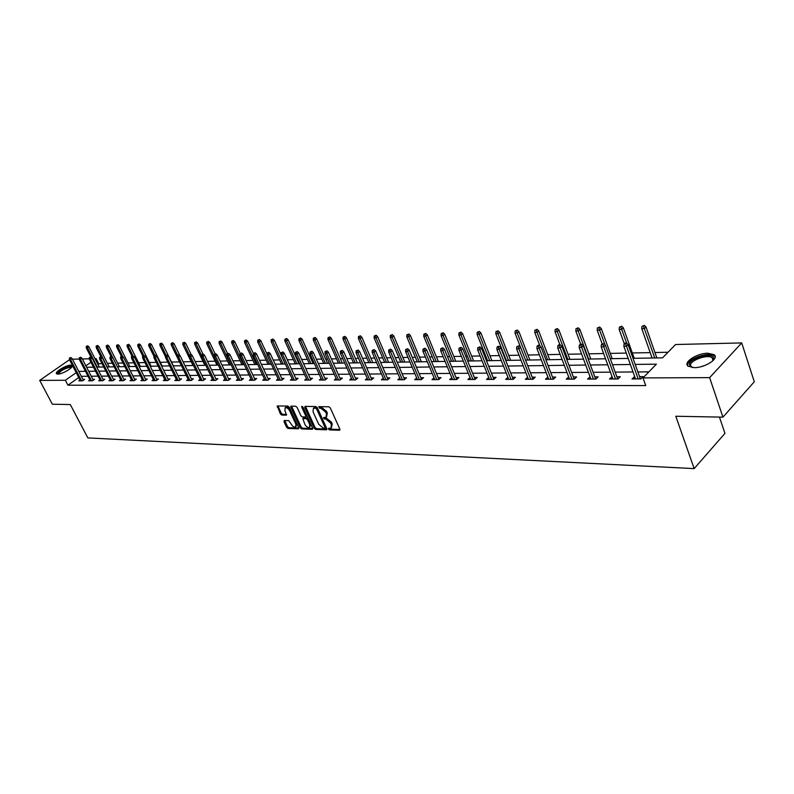 <?xml version="1.0" encoding="UTF-8"?>
<svg xmlns="http://www.w3.org/2000/svg" width="794" height="794" viewBox="0 0 794 794"><rect width="100%" height="100%" fill="white"/><g stroke="black" fill="none" stroke-linecap="round" stroke-linejoin="round"><path stroke-width="1.19" d="M328.498 429.078L329.51 429.911L339.445 430.259L339.862 429.117L330.334 407.977L328.865 406.776L318.751 406.657L319.694 408.255L320.965 408.275L325.639 412.086L326.433 413.843L326.066 417.316L323.674 417.525L323.595 418.279L325.897 419.143L330.562 422.964L331.346 424.711L330.989 428.135L328.577 428.333L328.498 429.078M329.371 428.303L330.393 429.157L339.981 429.485M319.535 406.617L321.858 407.53L320.965 408.275M324.468 417.495L326.781 418.398L325.897 419.143M70.735 365.131L72.075 365.458C74.408 366.997 62.448 374.292 57.853 374.113L56.543 373.785C54.27 372.197 66.12 364.992 70.735 365.131M707.811 353.221L714.024 354.63C719.721 358.263 705.191 367.86 694.214 367.652L688.17 366.233C682.592 362.53 696.874 353.132 707.811 353.221M284.321 420.532L283.984 421.634L286.624 427.301L288.014 428.452L298.346 428.82L298.713 427.718L289.244 407.233L287.835 406.071L277.255 405.952L280.381 413.922L281.781 415.073L286.436 415.123L284.937 410.627L285.175 407.779C286.783 407.411 288.262 408.394 289.631 410.726L295.864 424.195L295.616 426.993C294.018 427.361 292.529 426.378 291.16 424.046L288.728 420.661L284.321 420.532M633.026 358.332L662.563 357.846L675.555 344.527L741.705 342.919L754.3 381.765L722.937 417.148L675.803 416.245L694.154 468.609L87.836 437.911L70.289 404.553L52.344 404.206L39.7 380.386L69.495 359.712M722.937 417.148L709.628 377.636L642.991 377.904L656.4 364.158L635.21 364.426M78.755 377.537L67.927 385.189L645.721 385.566L642.991 377.904M67.927 385.189L65.356 380.276L39.7 380.386M314.206 428.244L315.635 429.425L326.433 429.802L326.83 428.681L317.332 407.739L315.873 406.558L305.085 406.369L304.707 407.511L314.206 428.244L315.079 427.5L316.508 428.681L326.949 429.038M312.241 429.306L301.67 428.929L300.261 427.768L290.793 407.262L290.892 406.191L295.636 406.21L297.065 407.372L300.926 415.768L302.345 416.929L305.63 416.949L305.73 415.877L301.71 407.114L301.78 406.359L302.971 407.143L312.618 428.194L312.241 429.306L312.757 428.869M694.154 468.609L724.952 433.385L719.443 417.078M648.906 371.85L637.89 371.939M633.046 371.969L615.181 372.118M610.407 372.148L593.108 372.287M588.404 372.326L571.65 372.455M567.005 372.495L550.768 372.614M546.183 372.654L530.452 372.783M525.926 372.813L510.661 372.932M506.195 372.972L491.397 373.081M486.99 373.12L472.619 373.23M468.271 373.269L454.327 373.379M450.029 373.408L436.492 373.517M432.244 373.547L419.103 373.656M414.905 373.686L402.131 373.785M397.983 373.815L385.576 373.914M381.477 373.944L369.409 374.043M365.359 374.073L353.628 374.163M349.628 374.192L338.224 374.282M334.264 374.321L323.168 374.401M319.248 374.431L308.449 374.52M304.578 374.55L294.068 374.629M290.247 374.659L280.014 374.738M276.223 374.768L266.258 374.847M262.516 374.877L252.81 374.957M249.108 374.986L239.649 375.056M235.987 375.086L226.776 375.165M223.144 375.185L214.162 375.264M210.579 375.284L201.825 375.354M198.272 375.383L189.736 375.453M186.213 375.483L177.896 375.542M174.412 375.572L166.293 375.631M162.849 375.661L154.929 375.721M151.515 375.751L143.783 375.81M140.399 375.84L132.856 375.899M129.511 375.919L122.147 375.979M118.832 376.009L111.646 376.068M108.361 376.088L101.344 376.148M98.089 376.167L91.241 376.227M88.015 376.247L81.316 376.306M634.724 376.664L632.024 378.927L640.867 378.897L643.09 376.624L639.567 376.634M612.095 376.773L609.484 379.006L618.079 378.976L620.312 376.733L616.869 376.753M590.091 376.882L587.57 379.085L595.927 379.056L598.16 376.842L594.805 376.852M568.702 376.981L566.251 379.165L574.38 379.135L576.623 376.942L573.347 376.961M547.88 377.09L545.518 379.234L553.418 379.204L555.671 377.051L552.465 377.061M527.623 377.19L525.33 379.304L533.032 379.274L535.285 377.15L532.149 377.16M507.912 377.309L505.679 379.373L513.172 379.343L515.435 377.249L512.368 377.259M488.717 377.448L486.533 379.443L493.838 379.413L496.091 377.339L493.104 377.358M470.018 377.577L467.884 379.502L475.001 379.482L477.263 377.438L474.326 377.448M451.796 377.706L449.702 379.572L456.639 379.542L458.902 377.527L456.034 377.537M434.03 377.835L431.986 379.631L438.745 379.611L441.007 377.616L438.199 377.626M416.701 377.954L414.696 379.691L421.296 379.671L423.549 377.696L420.8 377.716M399.799 378.063L397.834 379.75L404.265 379.731L406.528 377.785L403.838 377.795M383.294 378.172L381.378 379.81L387.661 379.79L389.914 377.865L387.274 377.875M367.195 378.281L365.309 379.86L371.443 379.84L373.696 377.944L371.116 377.954M351.474 378.381L349.628 379.919L355.613 379.899L357.866 378.023L355.335 378.033M336.11 378.48L334.304 379.969L340.15 379.949L342.393 378.093L339.911 378.113M321.113 378.579L319.337 380.028L325.054 380.008L327.287 378.172L324.855 378.182M306.444 378.669L304.707 380.078L310.295 380.058L312.528 378.242L310.136 378.252M292.113 378.758L290.406 380.127L295.874 380.108L298.097 378.311L295.755 378.321M278.108 378.837L276.431 380.177L281.771 380.157L283.994 378.381L281.691 378.391M264.402 378.927L262.754 380.227L267.975 380.207L270.198 378.45L267.935 378.46M250.993 379.006L249.376 380.266L254.487 380.257L256.7 378.52L254.487 378.53M237.872 379.085L236.294 380.316L241.287 380.296L243.5 378.579L241.316 378.589M225.039 379.155L223.481 380.356L228.374 380.346L230.578 378.649L228.434 378.659M212.474 379.234L210.936 380.405L215.73 380.386L217.923 378.708L215.819 378.718M200.167 379.304L198.659 380.445L203.353 380.435L205.537 378.768L203.472 378.778M188.118 379.373L186.64 380.485L191.235 380.475L193.408 378.827L191.384 378.837M176.318 379.443L174.859 380.534L179.365 380.515L181.528 378.887L179.533 378.897M164.745 379.502L163.316 380.574L167.733 380.554L169.896 378.946L167.931 378.956M153.411 379.572L152.011 380.614L156.329 380.594L158.482 378.996L156.557 379.006M142.305 379.631L140.925 380.654L145.163 380.634L147.307 379.056L145.411 379.066M131.417 379.691L130.057 380.683L134.206 380.673L136.35 379.105L134.484 379.115M120.738 379.75L119.398 380.723L123.467 380.713L125.601 379.165L123.765 379.175M110.267 379.81L108.947 380.763L112.937 380.743L115.061 379.214L113.254 379.224M99.984 379.869L98.694 380.792L102.615 380.783L104.729 379.264L102.942 379.274M89.911 379.919L88.63 380.832L92.481 380.822L94.585 379.314L92.829 379.324M80.015 379.979L78.755 380.862L82.536 380.852L84.63 379.363L82.904 379.373M668.012 352.258L654.951 352.516M650.197 352.615L632.312 352.963M626.277 353.082L610.288 353.399M603.619 353.529L588.87 353.816M581.585 353.965L568.028 354.233M560.167 354.392L547.741 354.63M539.334 354.799L527.97 355.027M519.068 355.196L508.716 355.404M504.389 355.484L503.803 355.504M499.327 355.583L489.958 355.772M485.68 355.861L484.529 355.881M480.112 355.97L471.666 356.139M467.438 356.218L465.75 356.248M461.393 356.337L453.821 356.486M449.652 356.566L447.449 356.615M443.151 356.695L436.422 356.834M432.293 356.913L429.623 356.963M425.376 357.052L419.44 357.161M415.361 357.24L412.225 357.31M408.037 357.389L402.866 357.489M398.836 357.568L395.263 357.637M391.124 357.727L386.678 357.816M382.698 357.886L378.718 357.965M374.619 358.044L370.877 358.124M366.937 358.203L362.56 358.283M358.521 358.372L355.434 358.431M351.543 358.501L346.789 358.6M342.79 358.68L340.348 358.729M336.497 358.799L331.396 358.898M327.436 358.977L325.6 359.017M321.788 359.096L316.349 359.196M312.439 359.275L311.179 359.305M307.417 359.374L301.651 359.493M297.79 359.563L297.075 359.583M293.353 359.652L287.289 359.771M279.607 359.92L273.245 360.049M266.149 360.188L259.509 360.317M252.978 360.446L246.08 360.585M240.086 360.704L232.94 360.843M227.471 360.952L220.077 361.101M215.105 361.201L207.492 361.349M202.996 361.439L195.165 361.588M191.136 361.667L183.106 361.826M179.513 361.895L171.484 362.054M167.812 362.133L160.289 362.282M156.269 362.362L149.302 362.501M144.955 362.58L138.533 362.709M133.868 362.798L127.963 362.918M123.001 363.017L117.601 363.126M112.351 363.225L107.438 363.324M101.9 363.434L97.751 364.099M741.705 342.919L709.628 377.636M72.462 359.216L79.291 359.047M82.348 358.967L89.345 358.799M94.972 358.67L96.124 358.64L95.26 359.235M98.605 363.493L96.124 358.64M86.625 367.275L93.464 367.165M96.719 367.116L103.726 366.997M107.001 366.947L114.177 366.828M117.482 366.768L124.837 366.649M128.181 366.6L135.714 366.471M139.089 366.421L146.801 366.292M150.205 366.233L158.115 366.103M161.559 366.054L169.668 365.915M173.142 365.855L181.459 365.726M184.972 365.667L193.498 365.528M197.041 365.468L205.785 365.329M209.368 365.27L218.34 365.121M221.963 365.061L231.163 364.912M234.826 364.853L244.274 364.694M247.976 364.635L257.673 364.476M261.415 364.416L271.369 364.248M275.151 364.188L285.374 364.019M289.195 363.96L299.705 363.791M303.566 363.721L314.364 363.553M318.275 363.483L329.361 363.305M333.321 363.235L344.715 363.047M348.725 362.987L360.446 362.798M364.496 362.729L376.555 362.53M380.644 362.461L393.06 362.263M397.199 362.193L409.972 361.985M414.16 361.915L427.311 361.697M431.559 361.627L445.087 361.409M449.394 361.339L463.329 361.111M467.686 361.042L482.047 360.804M486.464 360.734L501.262 360.486M505.738 360.416L521.003 360.168M525.529 360.089L541.27 359.831M545.855 359.761L562.092 359.493M566.747 359.414L583.511 359.146M588.225 359.067L605.534 358.779M610.308 358.699L628.183 358.412M90.953 362.272L85.881 365.836M76.214 372.644L65.356 380.276M630.367 364.486L612.492 364.714M607.718 364.774L590.408 364.992M585.704 365.051L568.941 365.26M564.296 365.319L548.059 365.518M543.473 365.577L527.732 365.776M523.206 365.836L507.942 366.024M503.475 366.084L488.667 366.262M484.261 366.322L469.899 366.5M465.542 366.56L451.607 366.729M447.3 366.788L433.772 366.957M429.524 367.007L416.374 367.175M412.175 367.225L399.412 367.384M395.263 367.433L382.857 367.592M378.758 367.642L366.699 367.791M362.65 367.85L350.918 367.989M346.918 368.039L335.515 368.188M331.555 368.237L320.458 368.376M316.548 368.426L305.759 368.565M301.889 368.605L291.378 368.744M287.557 368.793L277.324 368.912M273.543 368.962L263.588 369.091M259.846 369.141L250.14 369.26M246.438 369.299L236.989 369.418M233.327 369.468L224.116 369.587M220.494 369.627L211.522 369.746M207.929 369.786L199.185 369.895M195.632 369.944L187.106 370.044M183.593 370.093L175.275 370.193M171.792 370.242L163.683 370.341M160.239 370.381L152.319 370.48M148.915 370.53L141.193 370.629M137.809 370.669L130.276 370.758M126.931 370.808L119.576 370.897M116.261 370.937L109.076 371.026M105.8 371.066L98.784 371.155M95.538 371.195L88.69 371.284M85.474 371.324L78.785 371.403M634.257 376.664L635.061 378.917M611.717 376.773L612.531 378.996M589.813 376.882L590.627 379.075M568.504 376.991L569.318 379.155M547.771 377.09L548.585 379.224M527.583 377.19L528.407 379.294M331.426 427.748L332.229 423.956L331.346 424.711M326.781 418.398L331.445 422.209L332.229 423.956M326.503 416.949L327.327 413.098L326.433 413.843M321.858 407.53L326.533 411.342L327.327 413.098M305.472 406.379L315.079 427.5M324.686 428.145L324.964 427.361L316.617 409.009L315.605 408.176L313.392 408.344L313.034 411.818L318.731 424.314L323.347 428.105L324.686 428.145M325.57 427.4L325.848 426.616L324.964 427.361M313.858 407.957L316.498 407.431L317.511 408.265L325.848 426.616M312.737 428.552L302.544 428.194L301.67 428.929M291.547 406.141L301.134 427.033L302.544 428.194M305.75 416.84L306.613 415.143L302.832 406.895M304.906 424.423C306.286 426.785 307.804 427.777 309.452 427.4L309.72 424.572L307.516 419.788L306.097 418.617L302.812 418.597L304.906 424.423M309.789 427.103L310.593 423.837L309.72 424.572M303.566 417.962L306.97 417.882L308.4 419.053L310.593 423.837M295.954 426.715L296.738 423.47L295.864 424.195M285.741 407.322L286.068 407.054C287.666 406.687 289.155 407.659 290.515 410.002L296.738 423.47M277.93 405.903L281.265 413.198L282.664 414.349L286.654 414.438M284.738 420.552L287.497 426.577L288.887 427.728L298.832 428.065M644.381 325.391L642.028 326.314L644.381 325.391L646.018 327.009L644.43 328.577L641.78 328.666L652.092 358.015M643.497 326.265L654.742 357.975M646.018 327.009L656.846 357.945M641.78 328.666L642.028 326.314M640.371 378.907L628.143 344.646L626.516 346.253L638.187 378.907M625.573 343.911L626.476 343.018L624.997 343.058L624.094 343.951L625.573 343.911L626.516 346.253L623.856 346.323L635.537 378.917M628.143 344.646L626.476 343.018M624.094 343.951L623.856 346.323M692.239 367.562L689.341 364.883C688.567 358.233 713.756 351.444 713.677 358.372L712.565 361.081M712.605 361.032L713.032 359.404L712.119 357.796C707.911 353.945 689.797 360.347 690.502 365.419L692.169 367.553M715.176 356.824L714.362 355.911C709.121 351.147 686.711 359.077 687.554 365.359M58.151 374.103C55.481 373.021 66.091 366.371 70.269 366.5L71.609 367.314M71.291 367.672L70.11 367.265C63.957 368.714 60.136 370.977 58.627 374.053M72.274 366.143L71.093 365.925C64.284 367.384 59.51 370.054 56.791 373.944M621.722 326.225L619.399 327.138L621.722 326.225L623.34 327.813L621.752 329.361L619.171 329.45L624.292 343.752M620.829 327.078L626.704 343.236M623.34 327.813L634.217 358.312M619.171 329.45L619.399 327.138M599.678 327.039L597.396 327.932L599.678 327.039L601.296 328.597L599.698 330.125L597.187 330.215L602.14 343.812M598.795 327.882L605.058 344.874M601.296 328.597L612.204 358.67M597.187 330.215L597.396 327.932M617.682 378.986L605.405 345.211L603.768 346.799L615.489 378.986M602.835 344.497L603.748 343.613L601.405 344.527L602.835 344.497L603.768 346.799L601.187 346.869L612.908 378.996M605.405 345.211L603.748 343.613M601.405 344.527L601.187 346.869M595.619 379.056L583.302 345.767L581.655 347.335L593.416 379.066M580.742 345.053L581.665 344.189L580.265 344.219L579.352 345.092L580.742 345.053L581.655 347.335L579.144 347.395L590.915 379.075M583.302 345.767L581.665 344.189M579.352 345.092L579.144 347.395M578.25 327.823L576.007 328.706L578.25 327.823L579.848 329.361L578.24 330.87L575.809 330.959L580.722 344.209M577.357 328.656L588.662 359.057M579.848 329.361L590.796 359.027M575.809 330.959L576.007 328.706M557.398 328.587L555.185 329.46L557.398 328.587L558.976 330.106L557.378 331.594L555.006 331.674L559.929 344.755M556.505 329.411L567.819 359.394M558.976 330.106L569.953 359.364M555.006 331.674L555.185 329.46M537.091 329.331L534.918 330.195L537.091 329.331L538.669 330.83L537.062 332.299L534.749 332.378L539.91 345.876M536.198 330.145L547.532 359.732M538.669 330.83L549.666 359.692M534.749 332.378L534.918 330.195M574.161 379.135L561.815 346.303L560.167 347.851L571.958 379.145M559.264 345.598L560.187 344.745L558.827 344.785L557.914 345.638L559.264 345.598L560.167 347.851L557.725 347.911L569.516 379.145M561.815 346.303L560.187 344.745M557.914 345.638L557.725 347.911M553.289 379.204L540.913 346.829L539.265 348.348L551.076 379.214M538.382 346.134L539.295 345.291L537.975 345.321L537.062 346.174L538.382 346.134L539.265 348.348L536.883 348.407L548.704 379.224M540.913 346.829L539.295 345.291M537.062 346.174L536.883 348.407M517.331 330.056L515.187 330.909L517.331 330.056L518.889 331.535L517.281 332.984L515.028 333.063L520.566 347.325L518.919 348.844L530.759 379.284M518.968 345.817L516.765 346.69L518.968 345.817L520.576 347.335L532.973 379.274M518.055 346.65L518.919 348.844L516.606 348.894L528.447 379.294M516.765 346.69L516.606 348.894M516.437 330.86L527.762 360.049M518.889 331.535L529.906 360.019M515.028 333.063L515.187 330.909M513.182 379.334L500.776 347.832L499.128 349.32L510.969 379.353M498.265 347.157L499.188 346.333L497.937 346.363L497.014 347.186L498.265 347.157L499.128 349.32L496.875 349.37L508.726 379.363M500.776 347.832L499.188 346.333M497.014 347.186L496.875 349.37M498.076 330.761L495.962 331.604L498.076 330.761L499.625 332.229L498.017 333.659L495.823 333.728L506.324 360.407M497.183 331.555L508.507 360.367M499.625 332.229L510.651 360.337M495.823 333.728L495.962 331.604M493.898 379.353L481.501 348.308L479.844 349.777L491.704 379.423M479 347.653L479.923 346.839L477.789 347.683L479 347.653L479.844 349.777L477.66 349.826L489.511 379.433M481.501 348.308L479.923 346.839M477.789 347.683L477.66 349.826M479.318 331.455L477.234 332.279L479.318 331.455L480.856 332.894L479.239 334.304L477.105 334.383L487.615 360.714M478.415 332.239L489.749 360.675M480.856 332.894L491.893 360.645M477.105 334.383L477.234 332.279M475.11 379.383L462.723 348.784L461.066 350.233L472.936 379.492M460.242 348.129L461.155 347.325L459.051 348.159L460.242 348.129L461.066 350.233L458.932 350.283L470.802 379.492M462.723 348.784L461.155 347.325M459.051 348.159L458.932 350.283M461.026 332.12L458.982 332.934L461.026 332.12L462.555 333.549L460.947 334.939L458.863 335.018L469.373 361.012M460.133 332.894L471.457 360.972M462.555 333.549L473.601 360.942M458.863 335.018L458.982 332.934M456.798 379.403L444.432 349.241L442.774 350.67L454.634 379.552M441.95 348.596L442.873 347.802L440.799 348.626L441.95 348.596L442.774 350.67L440.69 350.72L452.56 379.562M444.432 349.241L442.873 347.802M440.799 348.626L440.69 350.72M443.201 332.775L441.176 333.579L443.201 332.775L444.719 334.185L443.102 335.564L441.077 335.634L451.588 361.3M442.308 333.54L453.612 361.27M444.719 334.185L455.766 361.23M441.077 335.634L441.176 333.579M438.943 379.433L426.596 349.688L424.939 351.097L436.799 379.611M424.135 349.052L425.048 348.268L423.004 349.082L424.135 349.052L424.939 351.097L422.914 351.147L434.775 379.621M426.596 349.688L425.048 348.268M423.004 349.082L422.914 351.147M425.812 333.411L423.817 334.214L425.812 333.411L427.321 334.8L425.703 336.17L423.728 336.239L434.229 361.588M424.919 334.175L436.214 361.558M427.321 334.8L438.357 361.518M423.728 336.239L423.817 334.214M421.535 379.453L409.208 350.114L407.56 351.514L419.411 379.671M406.756 349.489L407.679 348.715L405.655 349.519L406.756 349.489L407.56 351.514L405.575 351.563L417.426 379.681M409.208 350.114L407.679 348.715M405.655 349.519L405.575 351.563M408.85 334.036L406.875 334.82L408.85 334.036L410.339 335.405L408.731 336.755L406.796 336.825L417.297 361.866M407.957 334.78L419.232 361.836M410.339 335.405L421.376 361.796M406.796 336.825L406.875 334.82M404.553 379.482L392.246 350.541L390.598 351.921L402.439 379.731M389.814 349.926L390.727 349.162L388.742 349.956L389.814 349.926L390.598 351.921L388.663 351.97L400.513 379.74M392.246 350.541L390.727 349.162M388.742 349.956L388.663 351.97M392.296 334.641L390.35 335.425L392.296 334.641L393.774 336.001L392.167 337.331L390.281 337.4L400.772 362.133M391.392 335.386L402.657 362.104M393.774 336.001L404.801 362.064M390.281 337.4L390.35 335.425M387.978 379.512L375.701 350.958L374.053 352.318L385.884 379.79M373.279 350.343L374.192 349.588L372.227 350.372L373.279 350.343L374.053 352.318L372.168 352.367L383.998 379.8M375.701 350.958L374.192 349.588M372.227 350.372L372.168 352.367M376.128 335.237L374.212 336.001L376.128 335.237L377.597 336.577L375.989 337.897L374.153 337.956L384.633 362.401M375.234 335.971L386.479 362.372M377.597 336.577L388.613 362.332M374.153 337.956L374.212 336.001M371.8 379.542L359.553 351.355L357.905 352.705L369.726 379.85M357.141 350.759L358.054 350.015L356.119 350.779L357.141 350.759L357.905 352.705L356.069 352.754L367.88 379.86M359.553 351.355L358.054 350.015M356.119 350.779L356.069 352.754M360.347 335.812L358.451 336.577L360.347 335.812L361.806 337.142L360.198 338.442L358.402 338.502L368.873 362.659M359.454 336.537L370.669 362.63M361.806 337.142L372.803 362.59M358.402 338.502L358.451 336.577M356.01 379.572L343.782 351.752L342.145 353.082L353.945 379.899M341.39 351.156L342.303 350.422L340.388 351.186L341.39 351.156L342.145 353.082L340.348 353.132L352.149 379.909M343.782 351.752L342.303 350.422M340.388 351.186L340.348 353.132M344.924 336.378L343.058 337.132L344.924 336.378L346.373 337.688L344.775 338.978L343.018 339.038L353.469 362.908M344.04 337.093L355.226 362.878M346.373 337.688L357.36 362.848M343.018 339.038L343.058 337.132M340.576 379.601L328.388 352.139L326.751 353.459L338.532 379.959M326.006 351.553L326.92 350.819L325.034 351.573L326.006 351.553L326.751 353.459L325.004 353.499L336.775 379.969M328.388 352.139L326.92 350.819M325.034 351.573L325.004 353.499M329.867 336.934L328.021 337.678L329.867 336.934L331.306 338.224L329.709 339.504L327.991 339.564L338.423 363.156M328.974 337.639L340.14 363.126M331.306 338.224L342.274 363.086M327.991 339.564L328.021 337.678M325.51 379.631L313.352 352.516L311.714 353.816L323.476 380.008M310.98 351.931L311.893 351.216L310.037 351.96L310.98 351.931L311.714 353.816L310.007 353.856L321.759 380.018M313.352 352.516L311.893 351.216M310.037 351.96L310.007 353.856M315.149 337.48L313.322 338.204L315.149 337.48L316.568 338.75L314.98 340.011L313.302 340.07L323.714 363.394M314.255 338.175L325.391 363.364M316.568 338.75L327.525 363.334M313.302 340.07L313.322 338.204M310.782 379.661L298.663 352.883L297.035 354.174L308.757 380.058M296.301 352.308L297.214 351.593L295.378 352.338L296.301 352.308L297.035 354.174L295.358 354.213L307.079 380.068M298.663 352.883L297.214 351.593M295.378 352.338L295.358 354.213M300.757 338.006L298.961 338.73L300.757 338.006L302.177 339.266L300.579 340.517L298.941 340.566L309.332 363.632M299.874 338.691L310.98 363.602M302.177 339.266L313.094 363.573M298.941 340.566L298.961 338.73M296.38 379.691L284.302 353.241L282.674 354.511L294.376 380.108M281.959 352.675L282.863 351.97L281.056 352.695L281.959 352.675L282.674 354.511L281.036 354.551L292.738 380.118M284.302 353.241L282.863 351.97M281.056 352.695L281.036 354.551M286.684 338.522L284.907 339.237L286.684 338.522L288.093 339.772L286.505 341.003L284.897 341.053L295.269 363.86M285.8 339.207L296.877 363.831M288.093 339.772L298.991 363.801M284.897 341.053L284.907 339.237M282.307 379.731L270.268 353.588L268.64 354.849L280.322 380.157M267.935 353.032L268.838 352.338L267.052 353.052L267.935 353.032L268.64 354.849L267.042 354.888L278.714 380.167M270.268 353.588L268.838 352.338M267.052 353.052L267.042 354.888M272.928 339.028L271.171 339.733L272.928 339.028L274.317 340.259L272.739 341.48L271.161 341.529L281.513 364.089M272.044 339.703L283.081 364.059M274.317 340.259L285.195 364.029M271.161 341.529L271.171 339.733M268.541 379.76L256.541 353.935L254.924 355.176L266.566 380.207M254.229 353.38L255.122 352.695L253.355 353.409L254.229 353.38L254.924 355.176L253.355 355.216L264.998 380.217M256.541 353.935L255.122 352.695M246.289 340.001L244.572 340.695L246.289 340.001L247.659 341.212L253.355 353.449L253.355 355.216M259.459 339.524L257.732 340.219L259.459 339.524L260.849 340.745L259.271 341.946L257.732 341.996L268.054 364.307M258.586 340.189L269.593 364.277M260.849 340.745L267.042 354.174M257.732 341.996L257.732 340.219M255.073 379.79L243.123 354.273L241.505 355.504L253.117 380.257M240.81 353.727L241.713 353.042L239.967 353.747L240.81 353.727L241.505 355.504L239.977 355.543L251.589 380.266M243.123 354.273L241.713 353.042M239.967 353.747L239.977 355.543M247.659 341.212L246.09 342.403L244.582 342.452L254.874 364.525M245.406 340.666L256.383 364.496M244.582 342.452L244.572 340.695M241.902 379.82L229.982 354.6L228.374 355.821L239.957 380.306M227.699 354.055L228.593 353.38L226.866 354.084L227.699 354.055L228.374 355.821L226.886 355.851L238.458 380.306M229.982 354.6L228.593 353.38M226.866 354.084L226.886 355.851M233.396 340.477L231.699 341.162L233.396 340.477L234.756 341.668L233.188 342.849L231.719 342.899L241.981 364.734M232.523 341.132L243.46 364.704M234.756 341.668L240.304 353.489M231.719 342.899L231.699 341.162M229.009 379.86L217.139 354.918L215.531 356.129L227.074 380.346M214.856 354.382L215.75 353.717L214.043 354.412L214.856 354.382L215.531 356.129L214.062 356.159L225.605 380.356M217.139 354.918L215.75 353.717M214.043 354.412L214.062 356.159M220.772 340.944L219.104 341.618L220.772 340.944L222.122 342.125L220.563 343.296L219.124 343.345L229.357 364.942M219.898 341.589L230.796 364.912M222.122 342.125L227.541 353.568M219.124 343.345L219.104 341.618M216.385 379.889L204.554 355.236L202.956 356.427L214.469 380.395M202.291 354.71L203.185 354.045L201.497 354.729L202.291 354.71L202.956 356.427L201.527 356.466L213.03 380.395M204.554 355.236L203.185 354.045M201.497 354.729L201.527 356.466M208.415 341.39L206.758 342.065L208.415 341.39L209.755 342.561L206.787 343.772L216.99 365.141M207.542 342.035L214.062 356.02M209.755 342.561L215.085 353.737M206.787 343.772L206.758 342.065M204.028 379.919L192.247 355.543L190.649 356.724L202.123 380.435M189.994 355.017L190.878 354.362L189.21 355.037L189.994 355.017L190.649 356.724L189.25 356.754L200.713 380.435M192.247 355.543L190.878 354.362M189.21 355.037L189.25 356.754M196.307 341.837L194.669 342.502L196.307 341.837L197.646 342.998L194.709 344.189L204.882 365.339M195.443 342.472L201.507 355.424M197.646 342.998L202.946 354.055M194.709 344.189L194.669 342.502M191.92 379.949L180.188 355.841L178.6 357.012L190.034 380.475M177.945 355.325L178.829 354.68L177.181 355.345L177.945 355.325L178.6 357.012L177.231 357.042L188.654 380.485M180.188 355.841L178.829 354.68M177.181 355.345L177.231 357.042M184.446 342.274L182.828 342.929L184.446 342.274L185.776 343.415L182.868 344.596L193.011 365.538M183.583 342.899L189.28 354.997M185.776 343.415L191.205 354.64M182.868 344.596L182.828 342.929M180.069 379.979L168.378 356.139L166.8 357.3L178.193 380.515M166.154 355.633L167.038 354.987L165.41 355.652L166.154 355.633L166.8 357.3L165.45 357.33L176.844 380.524M168.378 356.139L167.038 354.987M165.41 355.652L165.45 357.33M172.824 342.7L171.236 343.345L172.824 342.7L174.144 343.832L171.276 345.003L181.379 365.726M171.97 343.326L177.538 355.087M174.144 343.832L179.851 355.553M171.276 345.003L171.236 343.345M168.457 380.018L156.815 356.427L155.237 357.578L166.591 380.564M154.602 355.92L155.475 355.285L153.867 355.94L154.602 355.92L155.237 357.578L153.917 357.608L165.271 380.564M156.815 356.427L155.475 355.285M153.867 355.94L153.917 357.608M161.44 343.117L159.862 343.762L161.44 343.117L162.75 344.239L159.912 345.4L165.43 356.645M160.587 343.733L166.035 355.186M162.75 344.239L173.35 365.855M159.912 345.4L159.862 343.762M157.073 380.048L145.481 356.714L143.903 357.846L155.227 380.604M143.277 356.208L144.151 355.583L142.563 356.228L143.277 356.208L143.903 357.846L142.612 357.876L153.927 380.604M145.481 356.714L144.151 355.583M142.563 356.228L142.612 357.876M150.284 343.524L148.716 344.159L150.284 343.524L151.575 344.636L148.766 345.787L153.867 356.099M149.431 344.139L154.77 355.305M151.575 344.636L162.135 366.044M148.766 345.787L148.716 344.159M145.917 380.078L134.365 356.992L132.806 358.114L144.081 380.634M132.181 356.496L133.055 355.871L131.476 356.516L132.181 356.496L132.806 358.114L131.536 358.144L142.811 380.644M134.365 356.992L133.055 355.871L128.36 346.492L127.139 346.531L131.963 356.169M131.476 356.516L131.536 358.144M139.337 343.931L137.789 344.556L139.337 343.931L140.627 345.033L137.848 346.164L142.781 356.069M138.484 344.536L143.803 355.593M140.627 345.033L151.148 366.223M137.848 346.164L137.789 344.556M134.98 380.108L123.477 357.26L121.919 358.372L133.164 380.673M121.303 356.774L122.177 356.159L120.619 356.794L121.303 356.774L121.919 358.372L120.678 358.402L131.913 380.683M123.477 357.26L122.177 356.159M120.619 356.794L120.678 358.402M128.608 344.318L127.08 344.943L128.608 344.318L129.888 345.41L140.379 366.401M129.888 345.41L128.36 346.492L127.765 344.924M127.139 346.531L127.08 344.943M124.251 380.137L112.808 357.528L111.249 358.63L122.445 380.713M110.644 357.042L111.507 356.437L109.969 357.062L110.644 357.042L111.249 358.63L110.038 358.66L121.224 380.713M112.808 357.528L111.507 356.437M109.969 357.062L110.038 358.66M118.078 344.705L116.569 345.33L118.078 344.705L119.358 345.787L116.639 346.899L121.353 356.268M117.234 345.301L122.772 356.665M119.358 345.787L129.809 366.57M116.639 346.899L116.569 345.33M113.74 380.167L102.337 357.786L100.788 358.878L111.944 380.753M100.183 357.31L101.046 356.704L99.528 357.33L100.183 357.31L100.788 358.878L99.597 358.908L110.743 380.753M102.337 357.786L101.046 356.704M99.528 357.33L99.597 358.908M107.756 345.082L106.267 345.698L107.756 345.082L109.026 346.154L106.327 347.256L110.991 356.446M106.922 345.678L112.679 357.419M109.026 346.154L119.437 366.739M106.327 347.256L106.267 345.698M103.419 380.197L92.074 358.044L90.526 359.126L101.642 380.783M89.93 357.568L90.794 356.972L89.285 357.588L89.93 357.568L90.526 359.126L89.355 359.156L100.461 380.792M92.074 358.044L90.794 356.972M89.285 357.588L89.355 359.156M97.632 345.459L96.153 346.065L97.632 345.459L98.883 346.521L96.223 347.613L100.858 356.714M96.789 346.045L107.24 366.937M98.883 346.521L109.254 366.907M96.223 347.613L96.153 346.065M93.305 380.227L82 358.302L80.462 359.374L91.528 380.822M79.876 357.826L80.73 357.231L79.231 357.846L79.876 357.826L80.462 359.374L79.311 359.394L90.377 380.822M82 358.302L80.73 357.231M79.231 357.846L79.311 359.394M87.687 345.827L86.228 346.422L87.687 345.827L88.938 346.869L86.298 347.951L91.022 357.171M86.854 346.402L97.265 367.106M88.938 346.869L99.27 367.066M86.298 347.951L86.228 346.422M83.37 380.257L72.115 358.551L70.587 359.613L81.613 380.852M70.001 358.084L70.855 357.489L69.376 358.094L70.587 359.613L69.455 359.632L80.482 380.862M72.115 358.551L70.855 357.489M69.376 358.094L69.455 359.632M330.393 429.157L329.51 429.911M320.578 407.511L319.694 408.255M325.5 418.369L324.617 419.113M331.445 422.209L330.562 422.964M326.533 411.342L325.639 412.086M339.991 429.782L339.445 430.259M305.601 406.776L304.707 407.511M326.969 429.346L326.433 429.802M316.508 428.681L315.635 429.425M317.511 408.265L316.617 409.009M316.498 407.431L315.605 408.176M315.158 407.411L314.275 408.146M301.134 427.033L300.261 427.768M291.676 406.538L290.793 407.262M306.613 415.143L305.73 415.877M302.445 406.508L301.71 407.114M308.4 419.053L307.516 419.788M306.97 417.882L306.097 418.617M303.963 417.803L303.08 418.537M290.515 410.002L289.631 410.726M282.664 414.349L281.781 415.073M281.265 413.198L280.381 413.922M278.059 406.3L277.175 407.014M298.842 428.403L298.346 428.82M288.887 427.728L288.014 428.452M287.497 426.577L286.624 427.301M284.857 420.909L283.984 421.634M700.784 366.749L705.141 365.359M714.024 354.63L714.491 356.02M325.768 427.361L324.984 428.026M314.275 407.61L313.392 408.344M303.695 417.862L302.812 418.597M286.068 407.054L285.175 407.779M713.032 359.404L713.677 358.372M712.933 360.238L712.119 357.796"/></g></svg>
